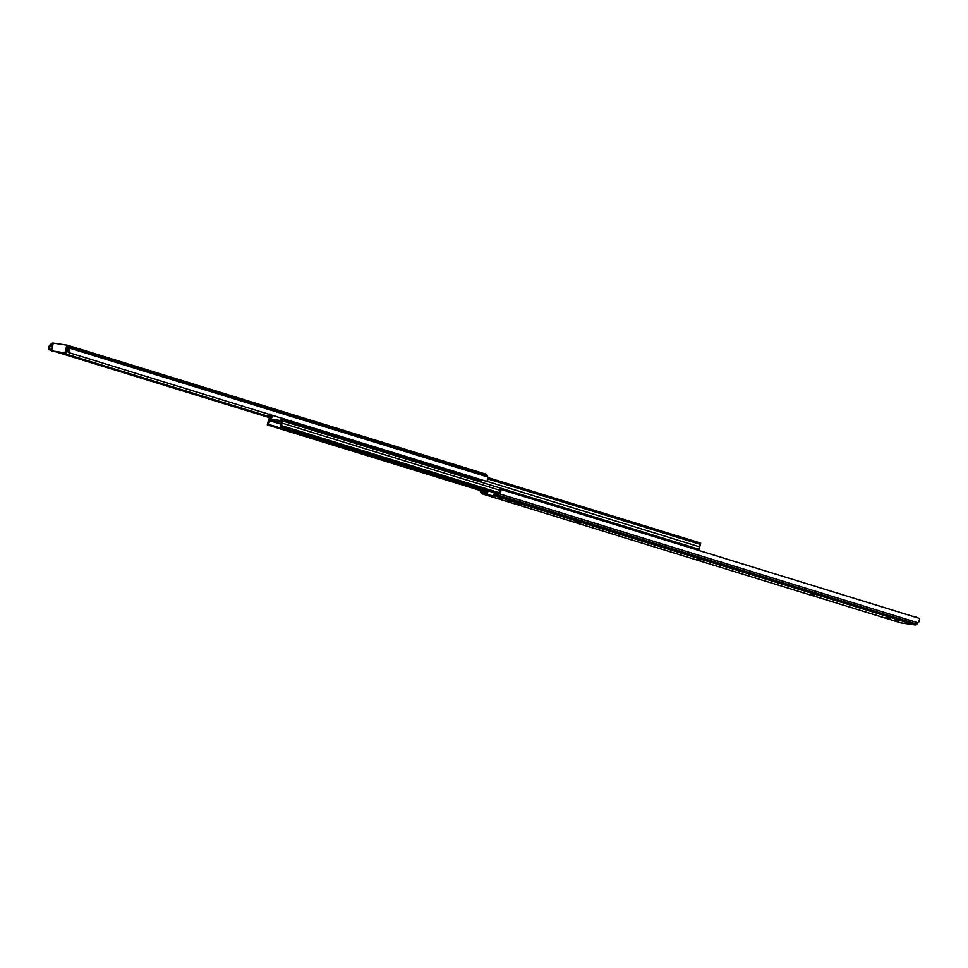 <?xml version="1.0" encoding="UTF-8"?>
<svg xmlns="http://www.w3.org/2000/svg" width="968" height="968" viewBox="0 0 968 968"><rect width="100%" height="100%" fill="white"/><g stroke="black" fill="none" stroke-linecap="round" stroke-linejoin="round"><path stroke-width="1.45" d="M67.203 346.774L66.792 346.592A2.226 1.416 107.1 0 1 66.925 346.617A2.226 1.416 107.1 0 1 67.627 347.355L68.232 348.94A2.226 1.416 107.1 0 1 67.796 351.638L68.413 352.509L487.049 481.495A3.715 2.347 -72.9 0 0 487.775 476.982L487.049 481.495L68.413 352.509L68.317 349.23L66.792 346.592L64.965 352.848L51.498 350.864L53.022 344.56L51.498 350.864L66.066 353.187L67.53 347.137L66.066 353.187L64.965 352.848L66.49 346.544L67.203 346.774M68.341 349.327L67.082 348.94L68.341 349.327M485.779 474.139L487.775 476.982L69.139 348.008L68.522 346.423L487.158 475.409A3.715 2.347 -72.9 0 0 485.996 474.187A3.715 2.347 -72.9 0 0 485.779 474.139L67.579 345.286L68.522 346.423L487.158 475.409L487.775 476.982L69.139 348.008A3.715 2.347 107.1 0 1 68.413 352.509L69.369 349.629L68.522 346.423A3.715 2.347 107.1 0 0 67.361 345.201A3.715 2.347 107.1 0 0 67.143 345.152L53.071 343.083L67.566 345.286M269.08 417.547L54.825 351.529L269.08 417.547M51.582 350.525L48.448 349.557A3.715 2.347 107.1 0 1 49.876 345.165L51.183 343.87L48.678 347.197L48.448 349.557L49.428 348.928A2.226 1.416 107.1 0 1 50.288 346.29L51.594 344.995A2.226 1.416 107.1 0 1 52.72 344.523L51.594 344.995L52.829 345.37L51.594 344.995L50.288 346.29L52.441 346.955L50.288 346.29L49.465 347.863L49.428 348.928L51.788 349.654L49.428 348.928L48.448 349.557L51.582 350.525M51.183 343.87A3.715 2.347 107.1 0 1 53.071 343.083L51.183 343.87M68.353 350.15L66.901 349.714L68.353 350.15M67.845 351.699L66.526 351.287L67.845 351.699M269.225 417.377L268.366 416.337L60.645 352.388L268.378 416.385L268.898 414.147M64.965 352.848L51.498 350.864L64.965 352.848M810.361 594.049L814.257 594.896L810.361 594.049M696.984 559.117L700.88 559.964L696.984 559.117M574.883 521.498L578.779 522.345L574.883 521.498M516.029 503.36L519.925 504.219L516.029 503.36M496.644 494.503L493.849 494.091L493.499 495.531L497.721 495.531L500.178 492.942L500.916 489.457L497.491 494.261L493.849 494.091L493.499 495.531L914.929 624.917L900.857 622.847L482.221 493.861A3.715 2.347 107.1 0 1 482.004 493.813A3.715 2.347 107.1 0 1 480.842 492.591L482.221 493.861L495.568 496.161L487.073 494.914L487.424 493.474L482.572 492.422A2.226 1.416 107.1 0 1 482.439 492.397A2.226 1.416 107.1 0 1 481.737 491.659L485.488 492.821L481.435 490.861L482.318 492.349L487.424 493.474L488.066 490.8L487.073 494.914L485.016 494.273L485.367 492.833L485.016 494.273L482.221 493.861L900.857 622.847L914.929 624.917A3.715 2.347 -72.9 0 0 916.817 624.13L498.181 495.156A3.715 2.347 107.1 0 1 496.294 495.943L914.929 624.917L916.357 624.517L498.181 495.156L499.488 493.849L918.124 622.835L916.817 624.13L918.124 622.835A3.715 2.347 -72.9 0 0 919.552 618.443L500.916 489.457A3.715 2.347 107.1 0 1 499.488 493.849L918.124 622.835L919.576 619.605L919.552 618.443L500.916 489.457L499.936 490.086A2.226 1.416 107.1 0 1 499.077 492.724L497.77 494.031A2.226 1.416 107.1 0 1 496.644 494.503M480.007 489.965L480.225 491.018A3.715 2.347 107.1 0 1 480.067 490.437M480.225 491.018L480.842 492.591L480.225 491.018M898.752 621.033L894.71 619.992L898.752 621.033M890.04 618.346L885.986 617.306L890.04 618.346M507.123 500.444L511.164 501.472L507.123 500.444M498.399 497.758L502.44 498.786L498.399 497.758M496.245 493.317L495.991 494.406L496.245 493.317M497.346 493.656L497.165 494.43L497.346 493.656M913.175 616.471L916.502 617.136L913.175 616.471M280.805 423.911L269.431 420.402L281.434 422.169L269.431 420.402L280.805 423.911M267.495 424.032L268.317 421.104A2.783 1.767 107.1 0 1 267.676 423.609L267.289 424.879L268.402 424.311L487.799 491.913L268.402 424.311L268.221 425.025L487.63 492.627L267.289 424.879L487.594 492.76L267.289 424.879L267.495 424.032M283.249 418.696A1.621 1.028 107.1 0 1 281.785 420.729L269.782 418.962L268.317 421.104A1.621 1.028 107.1 0 1 269.782 418.962L281.785 420.729L269.782 418.962A1.621 1.028 107.1 0 1 269.419 416.555L269.782 418.962L281.785 420.729A1.621 1.028 107.1 0 1 282.148 423.149L499.96 490.256L282.148 423.149L281.567 425.666A2.783 1.767 107.1 0 1 282.148 423.149L281.785 420.729L283.249 418.587M698.811 549.546A1.621 1.028 -72.9 0 0 698.218 549.038L281.966 420.79M499.113 492.688L281.567 425.666L498.762 493.039L281.543 426.101L281.337 426.949L281.567 425.666L499.113 492.688M498.072 493.728L281.337 426.949L498.072 493.728M497.951 493.849L280.393 426.815L497.951 493.849M280.575 426.101L280.393 426.815L280.575 426.101A4.271 2.698 107.1 0 1 281.458 422.375L280.575 426.101M269.31 420.584L269.31 420.584A4.271 2.698 107.1 0 1 268.402 424.311L269.31 420.584L280.744 424.105L269.31 420.584M698.218 549.038L699.465 548.069L700.324 544.391L487.981 478.966L700.324 544.391A2.783 1.767 -72.9 0 0 699.683 546.896A1.621 1.028 -72.9 0 1 698.218 549.038L698.823 549.582M698.908 549.909L698.884 550.695M270.943 414.909A4.271 2.698 107.1 0 1 270.096 417.317L271.742 417.765L272.323 415.332L271.742 417.765L270.12 417.523L271.355 417.704L270.096 417.317L270.992 414.522M282.257 418.176L282.172 419.277L280.514 419.059L280.793 417.934L280.514 419.059L282.257 419.108A4.271 2.698 107.1 0 1 282.245 418.382M269.999 414.619A2.783 1.767 107.1 0 1 269.419 416.555L269.987 414.038M699.683 546.896L487.11 481.399L699.683 546.896M700.505 543.968L488.005 478.494L700.505 543.968L700.711 543.121L700.505 543.968M487.933 477.563L700.711 543.121L487.933 477.563M281.882 418.273L281.664 419.217L281.882 418.273M502.138 489.832L502.404 489.058L699.017 549.63L698.751 550.405L699.017 549.63L502.138 488.937L699.017 549.63L502.138 488.937L502.138 489.832M487.497 493.196L485.851 492.228L487.497 493.196M286.056 419.567A2.045 1.295 107.1 0 1 285.318 419.749L481.931 480.334A2.045 1.295 -72.9 0 0 482.669 480.14M269.116 417.353A2.045 1.295 107.1 0 1 269.104 417.353A2.045 1.295 107.1 0 1 268.826 414.256M284.507 418.914L284.774 420.765L284.943 419.592A2.045 1.295 107.1 0 1 284.58 419.108M286.117 419.519L285.318 419.749A2.045 1.295 107.1 0 1 285.221 419.737L284.774 420.765L481.386 481.35L284.774 420.765L481.386 481.35L285.088 420.741L285.221 419.737L481.834 480.309L481.701 481.314L481.834 480.309A2.045 1.295 -72.9 0 0 481.931 480.334L285.318 419.749A2.045 1.295 107.1 0 1 285.221 419.737L481.834 480.309A2.045 1.295 107.1 0 0 481.931 480.334L482.729 480.104M485.996 474.187L67.361 345.201M482.004 493.813L900.639 622.799M698.315 549.062L281.882 420.753"/></g></svg>
